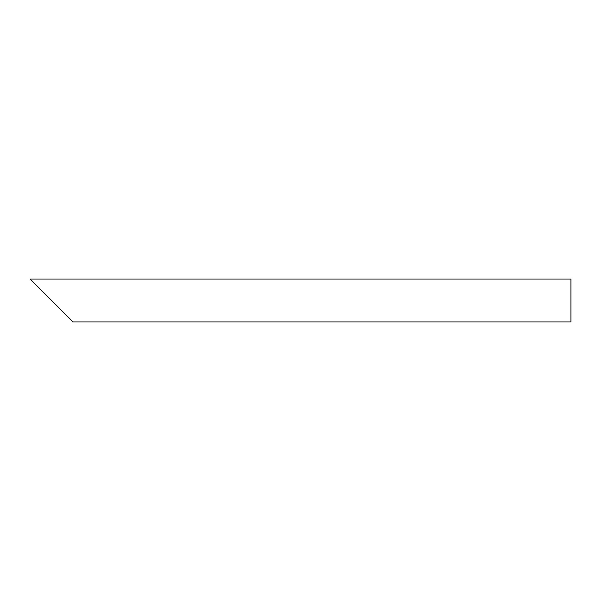 <?xml version="1.0" encoding="UTF-8"?>
<svg xmlns="http://www.w3.org/2000/svg" width="601" height="601" viewBox="0 0 601 601"><rect width="100%" height="100%" fill="white"/><g stroke="black" fill="none" stroke-linecap="round" stroke-linejoin="round"><path stroke-width="0.9" d="M65.374 314.361L37.66 286.639M30.05 279.037L570.95 279.037L570.95 321.963L72.984 321.963M72.984 321.971L30.05 279.029"/></g></svg>
